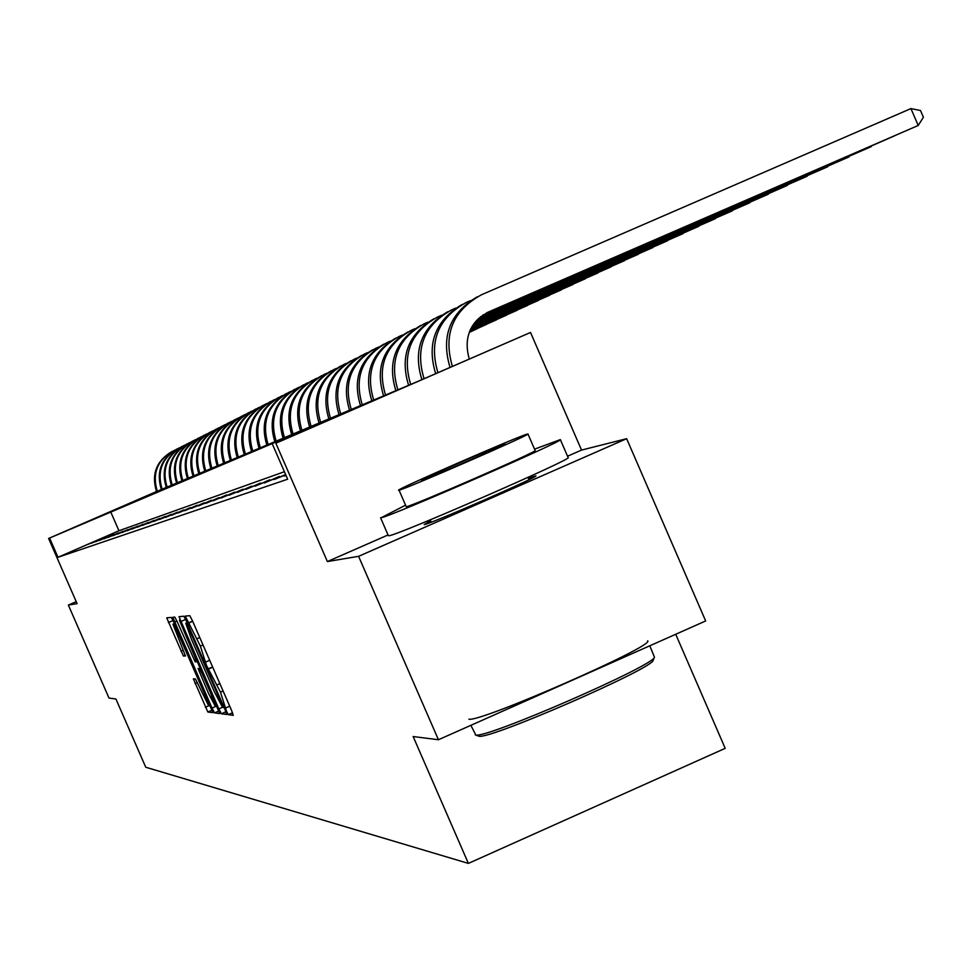 <?xml version="1.0" encoding="UTF-8"?>
<svg xmlns="http://www.w3.org/2000/svg" width="972" height="972" viewBox="0 0 972 972"><rect width="100%" height="100%" fill="white"/><g stroke="black" fill="none" stroke-linecap="round" stroke-linejoin="round"><path stroke-width="1.46" d="M226.464 711.188L228.299 714.675L233.292 715.319L231.567 710.398L192.383 620.622L189.783 615.677L185.263 616.102L200.39 646.137L206.477 665.395L220.486 692.186L226.464 711.188M528.367 478.248L535.876 475.855C539.654 476.353 430.159 524.139 424.205 524.588L430.584 520.725M626.648 438.688L705.66 620.962L438.433 739.741L358.583 556.324L626.648 438.688L581.535 450.085L530.518 332.46L275.854 443.244L381.401 397.281L48.6 538.464L156.468 491.553M76.217 601.656L68.356 605.082L77.08 603.624L48.6 538.464M438.433 739.741L413.149 736.545L468.383 863.403L145.751 767.236L115.911 698.977L109.022 698.103L68.356 605.082M193.367 678.833L207.85 712.026L212.917 712.67L173.781 622.153L171.303 617.414L166.722 617.852L183.392 656.003L185.433 656.003L172.967 624.194L179.626 636.842L204.254 693.267L208.713 705.854L195.433 678.954L193.367 678.833M388.047 534.952L327.382 561.561L358.583 556.324M327.382 561.561L275.854 443.244M284.407 471.724L118.949 530.748L58.004 557.284L287.663 479.208L272.597 444.617M58.004 557.284L49.596 538.051M218.834 708.88L221.397 713.776L226.755 714.481L225.079 709.621L186.442 621.108L183.878 616.236L179.018 616.685L218.834 708.88L222.357 707.324M219.721 713.569L214.52 712.889L212.005 708.066L172.773 617.281L174.79 617.086L177.281 621.861L195.129 661.798L196.563 661.811L194.862 656.987L179.383 620.185L219.721 713.569M468.383 863.403L725.197 748.343L675.722 634.279M156.48 491.565L417.644 381.51L530.518 332.46M118.949 530.748L110.553 511.527M97.042 540.408L87.395 544.612L97.091 540.505M101.137 538.974L91.356 543.227L101.173 539.071M105.328 537.504L95.426 541.817L105.365 537.601M109.617 535.997L99.594 540.359L109.666 536.094M114.028 534.454L103.883 538.865L114.076 534.551M118.56 532.863L108.269 537.334L118.608 532.96M123.201 531.234L112.776 535.766L123.25 531.332M127.976 529.558L117.418 534.15L128.025 529.667M132.872 527.832L122.168 532.498L132.921 527.942M137.915 526.071L127.065 530.797L137.963 526.18M143.091 524.248L132.095 529.035L143.151 524.37M148.424 522.377L137.259 527.237L148.473 522.499M153.904 520.457L142.58 525.378L153.965 520.579M159.542 518.477L148.06 523.471L159.602 518.598M165.362 516.436L153.71 521.514L165.422 516.569M171.351 514.334L159.517 519.485L171.412 514.467M177.512 512.171L165.507 517.396L177.584 512.305M183.878 509.936L171.692 515.245L183.951 510.081M190.451 507.627L178.07 513.022L190.512 507.785M197.231 505.246L184.644 510.725L197.292 505.404M204.229 502.791L191.435 508.356L204.302 502.949M211.459 500.252L198.458 505.914L211.531 500.422M218.943 497.628L205.724 503.387L219.016 497.798M226.67 494.918L213.233 500.774L226.755 495.088M234.677 492.099L221.009 498.065L234.762 492.294M242.976 489.195L229.064 495.258L243.061 489.39M251.566 486.17L237.411 492.342L251.651 486.377M260.484 483.048L246.062 489.329L260.569 483.254M269.73 479.803L255.041 486.207L269.827 480.022M279.329 476.426L264.36 482.95L279.426 476.657M285.732 474.761L274.055 479.573L285.634 474.53M286.011 475.417L284.128 476.061L285.95 475.272M185.506 619.055L187.074 622.639M223.256 707.543L186.417 623.149L185.761 623.21L191.302 638.932L214.326 691.675L222.6 707.47L224.022 707.203L223.268 707.543M223.985 707.227L224.714 708.782M208.518 693.401L215.359 706.389L210.839 693.607L202.03 673.426L199.491 668.578L198.081 668.529L208.518 693.401M581.535 450.085L567.551 456.22M469.294 359.045C463.365 337.989 469.877 322.254 488.819 311.83L918.212 125.473L910.934 108.597L481.432 294.795C452.697 310.675 443.025 334.538 452.405 366.395M486.389 312.996L918.212 125.473L923.4 117.248L920.496 110.516L910.934 108.597M477.24 296.825C449.842 313.033 440.778 336.567 450.048 367.416M470.873 725.331L475.782 734.978C485.648 739.024 655.274 665.103 654.435 657.133L653.208 660.207C653.998 668.068 488.552 740.154 478.856 736.193L475.332 734.893M654.435 657.133L649.794 645.797M405.117 505.416L381.243 517.699C389.675 516.91 566.712 439.709 560.334 439.611L534.551 449.161M380.562 517.76L388.35 535.669L389.079 535.706C397.682 535.317 574.695 458.091 568.146 457.593L560.334 439.611M527.966 433.986L535.147 450.534C539.46 450.716 412.808 505.962 406.247 506.752L399.055 490.192C405.494 489.135 532.158 433.913 527.966 433.986L527.188 434.12C518.295 436.27 395.75 489.706 398.508 490.228M504.468 444.058C499.013 445.322 419.576 479.961 421.52 480.229L421.897 480.192C426.331 479.378 507.481 443.997 504.942 443.985L504.468 444.058M468.905 719.171C479.281 722.889 655.954 645.408 647.631 640.815M482.549 315.329L893.839 136.153M482.975 315.037L894.519 135.861M470.509 300.627L466.281 302.462C438.105 318.063 428.652 341.464 437.922 372.689M462.21 304.443C435.347 320.371 426.489 343.444 435.663 373.673M480.533 316.836L870.669 146.869M480.812 316.617L871.325 146.59M455.734 308.1L451.773 309.813C424.108 325.134 414.874 348.11 424.047 378.728M447.813 311.733C421.447 327.394 412.808 350.042 421.884 379.675M479.062 318.087L848.434 157.148M479.269 317.893L849.066 156.869M441.567 315.256L437.85 316.872C410.719 331.902 401.667 354.428 410.706 384.438M433.986 318.743C408.155 334.101 399.699 356.299 408.617 385.325M477.896 319.18L827.075 167.026M478.066 319.01L827.694 166.759M427.972 322.133L424.485 323.64C397.888 338.377 389.019 360.454 397.876 389.869M420.718 325.462C395.422 340.528 387.135 362.277 395.871 390.72M476.924 320.153L806.553 176.503M477.07 320.007L807.149 176.248M414.91 328.73L411.642 330.14C385.556 344.598 376.857 366.237 385.544 395.082M407.973 331.914C383.175 346.7 375.046 368.024 383.612 395.896M476.098 321.052L786.81 185.64M476.219 320.918L787.381 185.385M402.372 335.061L399.298 336.397C373.71 350.576 365.18 371.802 373.698 400.087M395.726 338.122C371.401 352.629 363.431 373.552 371.839 400.865M475.393 321.878L767.807 194.424M475.49 321.756L768.354 194.181M390.307 341.16L387.415 342.411C362.301 356.335 353.93 377.16 362.289 404.911M383.928 344.1C360.065 358.34 352.253 378.861 360.503 405.664M474.761 322.655L749.509 202.881M474.858 322.534L750.032 202.65M378.691 347.04L375.982 348.207C351.329 361.876 343.104 382.312 351.305 409.552M372.568 349.859C349.155 363.844 341.488 383.976 349.58 410.269M474.202 323.372L731.855 211.033M474.287 323.263L732.366 210.815M367.501 352.69L364.962 353.796C340.747 367.209 332.667 387.281 340.722 414.023M361.62 355.4C338.633 369.141 331.124 388.909 339.058 414.716M473.704 324.053L714.833 218.907M473.777 323.943L715.331 218.688M356.724 358.146L354.33 359.178C330.541 372.361 322.607 392.081 330.516 418.337M351.062 360.758C328.5 374.256 321.112 393.672 328.913 419.005M473.255 324.697L698.406 226.5M473.328 324.599L698.88 226.294M346.324 363.394L344.076 364.378C320.699 377.33 312.899 396.698 320.675 422.492M340.88 365.909C318.707 379.177 311.465 398.253 319.12 423.148M472.854 325.304L682.538 233.839M472.914 325.207L683 233.632M336.288 368.473L334.174 369.396C311.186 382.118 303.519 401.157 311.162 426.514M331.051 370.891C309.266 383.94 302.134 402.687 309.667 427.145M472.477 325.887L667.193 240.922M472.538 325.79L667.643 240.728M326.592 373.37L324.599 374.232C302.013 386.759 294.467 405.47 301.976 430.389M321.55 375.714C300.129 388.545 293.131 406.964 300.542 430.997M472.137 326.434L652.37 247.775M472.185 326.349L652.807 247.581M317.224 378.108L315.353 378.922C293.131 391.23 285.719 409.637 293.107 434.144M312.364 380.368C291.308 392.992 284.432 411.107 291.709 434.727M471.833 326.957L638.021 254.409M471.882 326.871L638.446 254.227M308.173 382.689L306.411 383.454C284.553 395.568 277.251 413.671 284.517 437.765M303.471 384.863C282.779 397.281 275.999 415.105 283.168 438.336M471.542 327.455L624.133 260.824M471.59 327.382L624.546 260.642M299.412 387.123L297.76 387.84C276.242 399.759 269.062 417.571 276.206 441.276M294.88 389.225C274.517 401.448 267.859 418.981 274.906 441.835M471.274 327.941L610.683 267.033M471.323 327.856L611.084 266.863M290.932 391.412L289.377 392.081C268.199 403.817 261.128 421.35 268.163 444.678M286.558 393.441C266.51 405.482 259.961 422.735 266.899 445.212M471.031 328.39L597.646 273.059M471.068 328.317L598.035 272.889M282.718 395.555L281.26 396.199C260.399 407.742 253.437 425.007 260.375 447.971M278.49 397.524C258.771 409.382 252.319 426.368 259.147 448.493M470.8 328.84L585.023 278.903M470.837 328.767L585.387 278.733M274.76 399.589L273.387 400.185C252.854 411.557 246.001 428.555 252.817 451.166M270.666 401.485C251.25 413.161 244.908 429.891 251.627 451.664M470.594 329.253L572.763 284.565M470.63 329.192L573.128 284.407M267.057 403.489L265.757 404.048C245.527 415.251 238.772 431.993 245.491 454.264M263.084 405.324C243.972 416.83 237.715 433.305 244.337 454.75M470.399 329.666L560.868 290.057M470.424 329.605L561.221 289.899M259.573 407.268L258.358 407.803C238.419 418.835 231.773 435.322 238.383 457.265M255.733 409.054C236.901 420.39 230.753 436.61 237.265 457.739M470.217 330.055L549.326 295.391M470.241 329.994L549.666 295.245M252.319 410.937L251.165 411.435C231.53 422.322 224.969 438.566 231.494 460.181M248.601 412.675C230.048 423.841 223.985 439.83 230.4 460.631M470.047 330.431L538.111 300.567M470.071 330.371L538.439 300.421M245.272 414.509L244.191 414.971C224.836 425.7 218.372 441.701 224.799 463.012M241.664 416.186C223.39 427.194 217.412 442.953 223.742 463.45M469.889 330.796L527.213 305.609M469.913 330.735L527.541 305.463M238.419 417.972L237.411 418.41C218.335 428.98 211.957 444.763 218.287 465.758M234.932 419.6C216.914 430.45 211.021 445.99 217.266 466.183M469.731 331.148L516.63 310.493M469.755 331.088L516.946 310.36M231.773 421.326L230.826 421.739C212.005 432.163 205.724 447.728 211.969 468.431M228.384 422.917C210.62 433.621 204.825 448.93 210.973 468.844M469.585 331.488L506.327 315.256M469.61 331.428L506.631 315.122M225.31 424.594L224.423 424.983C205.87 435.262 199.661 450.607 205.821 471.019M222.029 426.137C204.509 436.695 198.786 451.798 204.861 471.432M469.464 331.817L496.315 319.885M469.476 331.768L496.607 319.752M219.028 427.777L218.202 428.142C199.892 438.275 193.768 453.414 199.843 473.546M215.833 429.272C198.567 439.696 192.918 454.58 198.908 473.947M469.33 332.132L486.559 324.381M469.355 332.084L486.851 324.259M212.917 430.875L212.139 431.204C194.072 441.215 188.033 456.147 194.035 476.001M209.818 432.321C192.784 442.612 187.207 457.302 193.112 476.389M469.221 332.436L477.07 328.767M469.233 332.388L477.349 328.645M206.975 433.877L206.246 434.192C188.41 444.07 182.457 458.808 188.374 478.394M203.95 435.298C187.146 445.443 181.655 459.938 187.487 478.771M201.18 436.805L200.499 437.108C182.906 446.853 177.025 461.396 182.87 480.727M198.252 438.19C181.667 448.201 176.248 462.502 181.995 481.091M195.542 439.66L194.91 439.939C177.536 449.562 171.728 463.911 177.499 482.999M192.687 440.996C176.321 450.887 170.975 465.005 176.649 483.351M190.05 442.442L189.455 442.697C172.311 452.199 166.577 466.366 172.263 485.21M187.268 443.742C171.121 453.511 165.835 467.447 171.436 485.55M184.692 445.152L184.145 445.395C167.208 454.775 161.546 468.759 167.172 487.361M181.995 446.415C166.042 456.062 160.83 469.828 166.37 487.701M179.48 447.788L178.97 448.019C162.239 457.277 156.65 471.092 162.203 489.463M176.843 449.028C161.097 458.553 155.957 472.149 161.413 489.791M174.389 450.364L173.915 450.571C157.391 459.72 151.875 473.364 157.355 491.504M171.825 451.567C156.273 460.983 151.195 474.409 156.589 491.832M232.551 712.792L228.299 714.675M192.602 621.108L188.289 623.003M212.601 666.95L208.3 668.858M229.72 706.17L226.014 707.81M223.11 691.031L220.486 692.186M219.866 683.608L217.242 684.762M212.71 667.193L208.907 668.87M209.697 660.292L205.967 661.92L209.697 660.292M203.014 644.983L200.39 646.137M199.77 637.547L197.146 638.701M192.675 621.29L188.86 622.955M185.664 619.419L180.731 621.582M225.966 711.759L221.397 713.776M187.183 622.809L186.417 623.149M218.943 710.933L214.52 712.889M216.817 705.939L212.005 708.066M176.916 621.023L174.474 622.092M197.389 661.446L196.563 661.811L197.389 661.446M200.341 668.201L199.491 668.578M185.275 655.164L183.392 656.003M183.307 650.256L180.938 651.301M173.065 620.549L168.411 622.59M212.139 710.131L207.85 712.026M208.603 705.842L205.371 707.264M197.365 682.478L195.008 683.523M488.819 311.83L486.45 312.96M229.732 706.194L225.99 707.835M216.744 705.781L215.359 706.389M210.061 705.259L208.713 705.854M174.401 623.562L172.967 624.194M527.978 477.361L528.999 479.706M430.195 519.85L431.216 522.195"/></g></svg>
